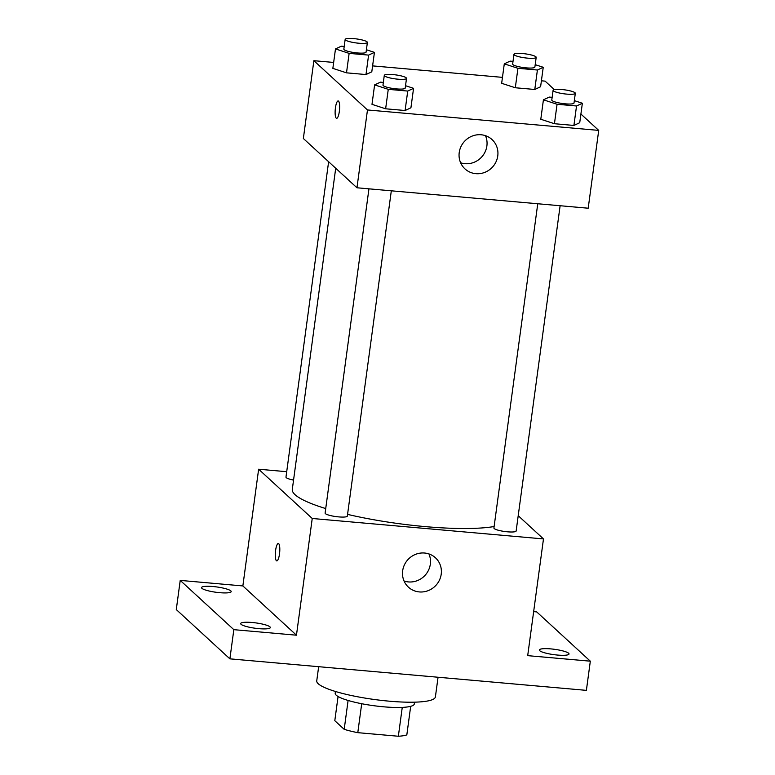 <?xml version="1.0" encoding="UTF-8"?>
<svg xmlns="http://www.w3.org/2000/svg" width="775" height="775" viewBox="0 0 775 775"><rect width="100%" height="100%" fill="white"/><g stroke="black" fill="none" stroke-linecap="round" stroke-linejoin="round"><path stroke-width="1.16" d="M402.254 707.401L398.35 736.25L357.788 732.666A38.634 6.936 7.7 0 1 344.197 729.333L334.8 720.702L338.065 696.512M398.35 736.25A38.634 6.936 7.7 0 0 406.827 734.874L410.682 706.325M414.548 702.169L414.305 703.952A39.913 7.169 -172.3 0 1 373.792 705.705A39.913 7.169 -172.3 0 1 335.207 693.257L335.449 691.474M361.702 703.719L357.788 732.666M348.101 700.464L344.197 729.333M318.661 666.694L316.743 680.857A59.869 10.753 7.7 0 0 374.635 699.534A59.869 10.753 7.7 0 0 435.395 696.899L438.059 677.253M533.646 611.649L536.726 611.921L590.327 661.182L586.384 690.36L229.884 658.847L176.283 609.576L180.226 580.398L242.856 585.939L258.637 469.214L286.711 471.694M550.831 648.898A14.967 2.683 -172.3 0 1 569.015 653.984A14.967 2.683 -172.3 0 1 557.535 655.059A14.967 2.683 -172.3 0 1 539.352 649.973A14.967 2.683 -172.3 0 1 550.831 648.898M590.327 661.182L527.697 655.65L543.478 538.925L312.238 518.485L296.457 635.2L233.837 629.668L229.884 658.847M441.217 574.178A19.956 19.007 -47.4 0 1 428.313 590.589A19.956 19.007 -47.4 0 1 408.435 587.169A19.956 19.007 -47.4 0 1 407.95 559.608A19.956 19.007 -47.4 0 1 435.443 557.777A19.956 19.007 -47.4 0 1 441.217 574.178M233.837 629.668L180.226 580.398M252.156 622.49A14.967 2.683 -172.3 0 1 270.33 627.576A14.967 2.683 -172.3 0 1 258.85 628.651A14.967 2.683 -172.3 0 1 240.667 623.565A14.967 2.683 -172.3 0 1 252.156 622.49M213.018 586.53A14.967 2.683 -172.3 0 1 231.202 591.616A14.967 2.683 -172.3 0 1 219.722 592.681A14.967 2.683 -172.3 0 1 201.539 587.605A14.967 2.683 -172.3 0 1 213.018 586.53M296.457 635.2L242.856 585.939M335.711 168.243L292.301 489.364A109.75 19.704 7.7 0 0 325.723 508.565M347.568 514.387A109.75 19.704 7.7 0 0 494.111 526.535M312.238 518.485L258.637 469.214M518.213 515.695L543.478 538.925M368.948 188.829L325.113 513.089A11.218 2.015 7.7 0 0 335.953 516.586A11.218 2.015 7.7 0 0 347.336 516.092L391.317 190.805M328.619 161.723L285.975 477.119A11.218 2.015 7.7 0 0 293.551 480.083M560.122 205.733L516.14 531.02A11.218 2.015 -172.3 0 1 506.153 531.679A11.218 2.015 -172.3 0 1 494.198 528.56A11.218 2.015 -172.3 0 1 493.917 528.007L537.753 203.757M276.782 560.906A8.728 2.141 95.1 0 1 276.404 560.722A8.728 2.141 95.1 0 1 275.493 551.209A8.728 2.141 95.1 0 1 278.322 543.507A8.728 2.141 95.1 0 1 279.678 552.401A8.728 2.141 95.1 0 1 276.782 560.906A8.728 2.141 95.1 0 1 276.394 560.722A8.728 2.141 95.1 0 1 275.503 551.219A8.728 2.141 95.1 0 1 278.322 543.507M428.943 553.931A19.956 19.007 -47.4 0 1 430.328 564.171A19.956 19.007 -47.4 0 1 404.056 581.008M580.901 114.032L598.717 130.394L588.196 208.213L356.955 187.773L303.354 138.502L313.875 60.692L333.657 62.436M372.601 65.885L502.462 77.364M541.405 80.803L545.116 81.133L554.309 89.59M405.528 85.705L413.559 88.331L410.924 107.783L405.102 110.515L385.63 108.791L371.99 104.344L374.616 84.892L380.448 82.16L383.334 82.412M535.196 64.674L543.236 67.289L540.601 86.742L534.779 89.474L515.307 87.759L501.658 83.303L504.292 63.85L510.115 61.118L513.011 61.37M598.717 130.394L367.476 109.953L313.875 60.692M366.401 49.745L374.432 52.371L371.797 71.823L365.974 74.555L346.502 72.831L332.853 68.374L335.488 48.922L341.31 46.19L344.207 46.452M574.333 100.634L582.364 103.259L579.729 122.712L573.907 125.443L554.435 123.719L540.795 119.263L543.42 99.81L549.252 97.078L552.139 97.34M367.476 109.953L356.955 187.773M497.763 155.92A19.956 19.007 -47.4 0 1 484.869 172.341A19.956 19.007 -47.4 0 1 464.99 168.911A19.956 19.007 -47.4 0 1 464.496 141.36A19.956 19.007 -47.4 0 1 491.999 139.529A19.956 19.007 -47.4 0 1 497.763 155.92M336.234 118.149A8.728 2.141 95.1 0 1 335.333 108.645A8.728 2.141 95.1 0 1 338.152 100.944A8.728 2.141 95.1 0 1 339.518 109.827A8.728 2.141 95.1 0 1 336.621 118.333A8.728 2.141 95.1 0 1 336.234 118.149M485.489 135.683A19.956 19.007 -47.4 0 1 486.884 145.923A19.956 19.007 -47.4 0 1 460.612 162.76M582.364 103.259L576.532 105.991L557.07 104.267L543.42 99.81M553.098 90.307L551.781 100.033A11.218 2.015 7.7 0 0 562.621 103.53A11.218 2.015 7.7 0 0 574.004 103.036L575.321 93.31A11.218 2.015 7.7 0 0 575.04 92.767A11.218 2.015 7.7 0 0 563.076 89.638A11.218 2.015 7.7 0 0 553.098 90.307A11.218 2.015 7.7 0 0 563.938 93.804A11.218 2.015 7.7 0 0 575.321 93.31M579.729 122.712L573.907 125.443L554.435 123.719L540.795 119.263M576.532 105.991L573.907 125.443M557.07 104.267L554.435 123.719M413.559 88.331L407.728 91.062L388.265 89.338L374.616 84.892M384.293 75.378L382.976 85.105A11.218 2.015 7.7 0 0 393.816 88.602A11.218 2.015 7.7 0 0 405.199 88.108L406.517 78.382A11.218 2.015 7.7 0 0 406.236 77.839A11.218 2.015 7.7 0 0 394.272 74.71A11.218 2.015 7.7 0 0 384.293 75.378A11.218 2.015 7.7 0 0 395.134 78.876A11.218 2.015 7.7 0 0 406.517 78.382M410.924 107.783L405.102 110.515L385.63 108.791L371.99 104.344M407.728 91.062L405.102 110.515M388.265 89.338L385.63 108.791M543.236 67.289L537.404 70.021L517.933 68.297L504.292 63.85M513.961 54.337L512.653 64.063A11.218 2.015 7.7 0 0 523.493 67.561A11.218 2.015 7.7 0 0 534.876 67.076L536.193 57.34A11.218 2.015 7.7 0 0 535.903 56.798A11.218 2.015 7.7 0 0 523.948 53.678A11.218 2.015 7.7 0 0 513.961 54.337A11.218 2.015 7.7 0 0 524.811 57.834A11.218 2.015 7.7 0 0 536.193 57.34M540.601 86.742L534.779 89.474L515.307 87.759L501.658 83.303M537.404 70.021L534.779 89.474M517.933 68.297L515.307 87.759M374.432 52.371L368.6 55.102L349.128 53.378L335.488 48.922M345.156 39.418L343.848 49.145A11.218 2.015 7.7 0 0 354.688 52.642A11.218 2.015 7.7 0 0 366.071 52.148L367.389 42.422A11.218 2.015 7.7 0 0 367.098 41.879A11.218 2.015 7.7 0 0 355.144 38.75A11.218 2.015 7.7 0 0 345.156 39.418A11.218 2.015 7.7 0 0 356.006 42.916A11.218 2.015 7.7 0 0 367.389 42.422M371.797 71.823L365.974 74.555L346.502 72.831L332.853 68.374M368.6 55.102L365.974 74.555M349.128 53.378L346.502 72.831"/></g></svg>
